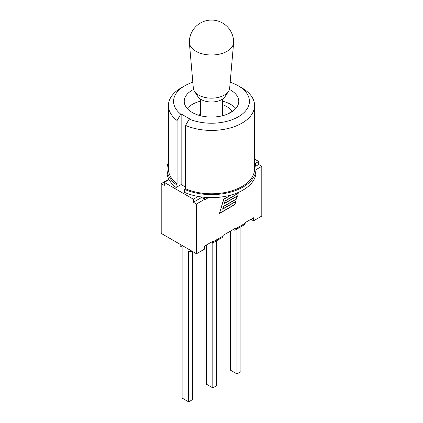 <?xml version="1.0" encoding="UTF-8"?>
<svg xmlns="http://www.w3.org/2000/svg" width="423" height="423" viewBox="0 0 423 423"><rect width="100%" height="100%" fill="white"/><g stroke="black" fill="none" stroke-linecap="round" stroke-linejoin="round"><path stroke-width="0.63" d="M230.45 231.122L230.45 370.167L236.98 373.943L240.888 371.685L240.888 226.733M236.98 228.991L236.98 373.943M206.281 245.081L206.281 384.126L212.811 387.896L216.719 385.639L216.719 240.687M212.811 242.945L212.811 387.896M180.156 244.335L180.156 246.001L182.112 247.127L182.112 398.08L188.642 401.85L192.55 399.592L192.55 251.495M190.593 250.363L190.593 252.029L188.642 250.897L188.642 401.85M190.593 252.029L192.037 251.193M211.278 242.844L210.834 242.453L204.711 245.985L212.912 241.253L212.436 243.162L211.278 242.844M255.048 163.595L258.712 161.48L258.712 164.51L261.795 166.292L261.795 216.058L253.567 220.806L250.945 219.294L245.366 222.514L253.567 217.776L253.567 220.806M233.2 229.536L222.995 235.426L235.283 228.335L234.802 230.249L233.2 229.536M204.711 245.985L204.711 249.015L196.484 253.763L161.205 233.396L161.205 183.635L168.825 179.236M230.175 82.268A37.927 21.896 180 0 1 238.318 85.843A37.927 21.896 180 0 1 240.364 115.532A37.927 21.896 180 0 1 189.261 119.064L185.57 125.414A43.093 24.878 0 0 0 230.731 127.809A43.093 24.878 0 0 0 254.593 105.544L254.593 168.904A43.093 24.878 0 0 1 230.731 191.17A43.093 24.878 0 0 1 185.57 188.774L184.555 189.361L184.555 192.391A44.51 25.697 180 0 0 198.149 196.446A44.51 25.697 0 0 0 256.01 171.934L256.01 168.904A44.51 25.697 0 0 0 254.593 162.469M222.408 104.671A21.816 12.595 180 0 1 232.09 111.413L227.389 114.125M198.72 115.236L200.592 114.157M168.407 162.469A44.51 25.697 0 0 0 166.99 168.904L166.99 171.934A44.51 25.697 0 0 0 169.041 179.643L164.288 182.387L193.396 199.191L193.396 202.22L201.628 197.467L204.711 199.249L196.484 204.002L193.396 202.22M184.555 189.361A44.51 25.697 0 0 0 231.27 191.931A44.51 25.697 0 0 0 256.01 168.904M166.99 168.904A44.51 25.697 0 0 0 176.074 184.46L177.084 183.878L177.084 120.513L180.774 114.168A37.927 21.896 180 0 1 184.682 85.843A37.927 21.896 180 0 1 192.825 82.268M184.682 85.843L181.028 87.952A43.093 24.878 0 0 0 168.407 105.544L168.407 168.904A43.093 24.878 0 0 0 177.084 183.878M185.57 187.114L181.144 184.56L176.074 187.489A44.51 25.697 180 0 1 169.041 179.643M176.074 187.489L176.074 184.46M222.408 101.15A27.273 15.746 180 0 1 230.784 104.444A27.273 15.746 180 0 1 235.823 108.452M187.178 108.452A27.273 15.746 180 0 1 200.592 101.15M254.593 105.544A43.093 24.878 0 0 0 241.972 87.952L238.318 85.843M168.407 105.544A43.093 24.878 0 0 0 177.084 120.513M189.261 119.064L189.631 118.852L181.144 113.951L180.774 114.168M229.419 89.454A27.273 15.746 180 0 1 230.784 90.194A27.273 15.746 180 0 1 238.773 101.33A27.273 15.746 180 0 1 211.5 117.076A27.273 15.746 180 0 1 184.227 101.33A27.273 15.746 180 0 1 193.581 89.454M181.144 184.56L181.144 113.951M185.57 188.774L185.57 125.414M233.618 42.855L229.657 88.196A18.184 10.496 180 0 1 228.51 91.379L225.105 96.576A14.546 8.397 180 0 1 211.5 102.006A14.546 8.397 180 0 1 197.895 96.576L194.49 91.379A18.184 10.496 180 0 1 193.343 88.196L189.382 42.855A22.144 12.785 180 0 1 189.356 42.21A22.144 22.144 0 0 1 211.5 20.066A22.144 22.144 0 0 1 233.644 42.21A22.144 12.785 180 0 1 233.618 42.855A22.144 12.785 180 0 1 219.458 54.144A22.144 12.785 180 0 1 195.838 51.252A22.144 12.785 180 0 1 189.382 42.855M228.51 91.379A18.184 10.496 180 0 1 211.5 98.168A18.184 10.496 180 0 1 194.49 91.379M213.044 117.049L213.044 101.959M222.297 115.786L222.297 99.236M258.712 161.48L254.593 159.106M198.149 196.446L193.396 199.191M212.436 243.162L222.271 237.483L222.995 235.426M234.802 230.249L244.642 224.571L245.366 222.514M231.418 194.913L223.788 199.318L219.606 213.06M219.738 213.134L234.791 204.446L235.421 201.607M235.595 201.708L222.662 209.174L223.487 206.371L236.415 198.905L237.044 196.071M237.218 196.166L224.29 203.632L225.11 200.83L238.038 193.364L238.308 192.449M238.487 192.37L238.154 193.496L225.226 200.962L224.544 203.283L237.477 195.823L236.531 199.037L223.603 206.503L222.921 208.825L235.849 201.359L234.908 204.579L219.479 213.483L223.672 199.185L230.736 195.109M258.712 164.51L255.767 166.213M161.205 183.635L164.288 185.411L164.288 182.387M201.628 196.991L201.628 197.467M204.087 197.271A4.362 2.517 60 0 1 204.679 199.228M208.539 197.573L204.711 199.783L204.711 199.249M261.795 166.292L256.01 169.634M196.484 253.763L196.484 204.002M222.995 236.082L212.912 241.903M245.366 223.164L235.283 228.986M200.592 115.759L200.592 99.162M222.408 115.759L222.408 99.162"/></g></svg>

